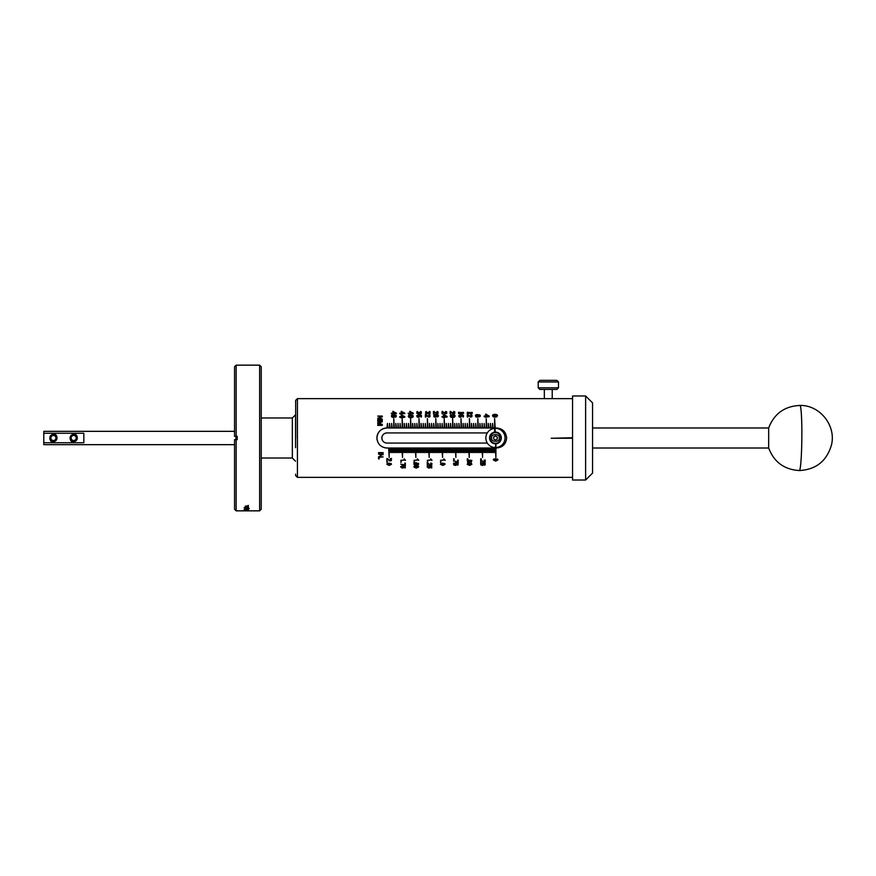 <?xml version="1.0" encoding="UTF-8"?>
<svg xmlns="http://www.w3.org/2000/svg" width="876" height="876" viewBox="0 0 876 876"><rect width="100%" height="100%" fill="white"/><g stroke="black" fill="none" stroke-linecap="round" stroke-linejoin="round"><path stroke-width="1.31" d="M295.661 438L295.661 400.398L295.661 438M295.551 415.169L295.551 447.702M592.559 448.008L768.668 448.008L768.668 427.992C774.187 413.669 784.622 406.146 799.952 405.446C820.002 404.942 836.558 425.933 831.368 445.326C826.572 461.214 815.895 469.624 799.328 470.554A32.554 2.201 90.5 0 0 800.938 461.608A32.554 2.201 -89.5 0 0 801.803 425.944A32.554 2.201 -89.5 0 0 799.952 405.446M490.1 437.956A5.333 5.333 0 0 1 495.444 432.613A5.333 5.333 0 0 1 500.776 437.956A5.333 5.333 0 0 1 495.444 443.289A5.333 5.333 0 0 1 490.1 437.956A5.333 5.333 0 0 0 495.444 443.289A5.333 5.333 0 0 0 500.776 437.956M495.641 461.115L493.276 459.856L495.641 458.586L498.017 459.856L495.641 461.115L497.13 460.415L497.13 459.298L494.152 459.298L494.152 460.415L495.641 460.612M480.672 458.827L481.318 458.827L480.672 459.374M481.22 460.721L480.672 462.55L480.672 460.031L483.311 461.838L484.877 461.356L484.012 460.119L485.337 461.367L484.975 462.243L483.169 462.32L481.22 460.13M484.713 465.276L484.713 463.733L483.442 463.656L483.311 465.112L482.227 465.441L480.595 464.214L481.877 463.043L481.055 464.214L482.183 464.97L483.213 464.203L482.84 463.174L485.26 463.327L484.713 465.276M467.247 458.827L467.883 458.827L467.247 459.374M471.288 462.429L471.288 460.82L470.018 460.732L469.886 462.265L467.631 462.265L467.488 460.491L468.452 460.086L467.631 461.324L468.748 462.112L469.788 461.313L469.416 460.228L471.835 460.393L471.288 462.429M469.536 465.419L467.171 464.247L469.536 463.054L471.912 464.247L469.536 465.419L471.025 464.773L471.441 463.426M453.582 458.827L454.217 458.827L453.582 459.374M458.17 460.119L458.17 462.583L453.582 460.666L457.622 462.079L458.17 460.119L457.754 462.583M457.622 465.276L457.622 463.733L456.352 463.656L456.221 465.112L455.137 465.441L453.505 464.214L454.786 463.043L453.965 464.214L455.082 464.97L456.122 464.203L455.75 463.174L458.17 463.327L457.622 465.276M445.139 460.01L440.475 460.382L444.077 459.889L443.836 458.947L445.139 460.382M440.475 461.827L441.11 461.827L440.475 462.353M442.763 465.419L440.398 464.247L442.763 463.054L445.139 464.247L442.763 465.419L444.252 464.773L444.68 463.426M431.934 460.01L427.269 460.382L430.872 459.889L430.631 458.947L431.934 460.382M427.269 461.827L427.904 461.827L427.269 462.353M427.806 463.645L427.269 465.386L427.269 462.977L429.897 464.707L431.255 464.74L430.609 463.075L431.934 464.258L431.561 465.09L429.755 465.167L427.806 463.075M431.31 467.959L431.31 466.514L430.039 466.437L429.908 467.817L428.824 468.123L427.192 466.963L428.474 465.846L427.652 466.963L428.769 467.675L429.809 466.963L429.426 465.977L431.857 466.12L431.31 467.959M418.629 460.01L413.965 460.382L417.578 459.889L417.337 458.947L418.629 460.382M413.965 461.827L414.611 461.827L413.965 462.353M418.005 465.276L418.005 463.733L416.735 463.656L416.604 465.112L415.531 465.441L413.888 464.214L415.169 463.043L414.348 464.214L415.476 464.97L416.516 464.203L416.133 463.174L418.553 463.327L418.005 465.276M416.253 468.102L413.888 466.996L416.253 465.868L418.629 466.996L416.253 468.102L418.629 466.623M405.424 460.01L400.759 460.382L404.373 459.889L404.132 458.947L405.424 460.382M400.759 461.827L401.405 461.827L400.759 462.353M405.347 463.075L405.347 465.419L400.759 464.116L404.8 464.937L405.347 463.075M404.8 467.959L404.8 466.514L403.529 466.437L403.398 467.817L402.314 468.123L400.682 466.963L401.964 465.846L401.142 466.963L402.27 467.675L403.299 466.963L402.927 465.977L405.347 466.12L404.8 467.959M387.422 459.21L386.874 461.083L386.874 458.498L389.513 460.349L391.079 459.856L390.214 458.597L391.539 459.867L391.178 460.765L389.371 460.842L387.422 458.608M386.874 461.827L387.52 461.827L386.874 462.353M389.163 465.419L386.798 464.247L389.163 463.054L391.539 464.247L389.163 465.419L390.652 464.773L391.079 463.426M378.541 453.188L378.541 452.629L383.119 452.629L383.119 453.188L378.541 453.188L378.541 452.629M379.505 456.911L383.119 456.911L378.541 457.414L382.155 454.721L378.541 454.195L383.119 454.195L379.505 456.297M378.541 458.367L379.177 458.367L378.541 458.915M572.554 438.263L551.201 438.263L572.554 437.737M386.929 427.992A10.008 10.008 0 0 0 376.921 438C377.501 431.923 380.841 428.594 386.929 427.992L387.455 423.426L387.991 427.992L389.557 427.992L389.557 423.426L390.094 427.992L391.66 427.992L391.66 423.426L392.196 427.992L393.762 427.992L393.773 418.597L394.299 427.992L395.864 427.992L395.864 423.426L396.401 427.992L397.967 427.992L397.967 423.426L398.503 427.992L400.069 427.992L400.069 423.426L400.606 427.992L402.172 427.992L402.172 418.597L402.708 427.992L404.274 427.992L404.274 423.426L404.8 427.992L406.365 427.992L406.365 423.426L406.902 427.992L408.468 427.992L408.468 423.426L409.004 427.992L410.57 427.992L410.581 418.597L411.107 427.992L412.673 427.992L412.673 423.426L413.209 427.992L414.775 427.992L414.775 423.426L415.312 427.992L416.877 427.992L416.877 423.426L417.414 427.992L418.98 427.992L418.98 418.597L419.516 427.992L421.082 427.992L421.082 423.426L421.608 427.992L423.185 427.992L423.185 423.426L423.71 427.992L425.287 427.992L425.287 423.426L425.813 427.992L427.378 427.992L427.389 418.597L427.926 427.992L429.481 427.992L429.481 423.426L430.017 427.992L431.583 427.992L431.583 423.426L432.12 427.992L433.686 427.992L433.686 423.426L434.222 427.992L435.788 427.992L435.788 418.597L436.325 427.992L437.89 427.992L437.89 423.426L438.427 427.992L439.993 427.992L439.993 423.426L440.529 427.992L442.095 427.992L442.095 423.426L442.621 427.992L444.198 427.992L444.198 418.597L444.734 427.992L446.289 427.992L446.289 423.426L446.826 427.992L448.392 427.992L448.392 423.426L448.928 427.992L450.494 427.992L450.494 423.426L451.03 427.992L452.596 427.992L452.607 418.597L453.133 427.992L454.699 427.992L454.699 423.426L455.235 427.992L456.801 427.992L456.801 423.426L457.338 427.992L458.904 427.992L458.904 423.426L459.44 427.992L461.006 427.992L461.006 418.597L461.542 427.992L463.108 427.992L463.108 423.426L463.634 427.992L465.2 427.992L465.2 423.426L465.736 427.992L467.302 427.992L467.302 423.426L467.839 427.992L469.405 427.992L469.416 418.597L469.952 427.992L471.507 427.992L471.507 423.426L472.044 427.992L473.609 427.992L473.609 423.426L474.146 427.992L475.712 427.992L475.712 423.426L476.248 427.992L477.814 427.992L477.814 418.597L478.351 427.992L479.917 427.992L479.917 423.426L480.442 427.992L482.019 427.992L482.019 423.426L482.545 427.992L484.121 427.992L484.121 423.426L484.647 427.992L486.213 427.992L486.224 418.597L486.76 427.992L488.315 427.992L488.315 423.426L488.852 427.992L490.418 427.992L490.418 423.426L490.954 427.992L492.52 427.992L492.52 423.426L493.057 427.992L494.622 427.992L494.622 418.597L495.159 427.992L496.604 427.992C502.682 428.583 506.01 431.912 506.613 438C506.021 444.077 502.693 447.417 496.604 448.008L495.915 448.008L495.915 457.403L495.378 448.008L494.579 448.008L494.579 452.585L494.042 448.008L493.243 448.008L493.243 452.585L492.706 448.008L491.907 448.008L491.907 452.585L491.381 448.008L490.582 448.008L490.582 452.585L490.045 448.008L489.246 448.008L489.246 452.585L488.709 448.008L487.91 448.008L487.91 452.585L487.374 448.008L486.574 448.008L486.574 452.585L486.038 448.008L485.238 448.008L485.238 452.585L484.702 448.008L483.902 448.008L483.902 452.585L483.377 448.008L482.566 448.008L482.566 457.403L482.041 448.008L481.242 448.008L481.242 452.585L480.705 448.008L479.906 448.008L479.906 452.585L479.369 448.008L478.57 448.008L478.57 452.585L478.033 448.008L477.234 448.008L477.234 452.585L476.697 448.008L475.898 448.008L475.898 452.585L475.361 448.008L474.562 448.008L474.562 452.585L474.036 448.008L473.226 448.008L473.226 452.585L472.701 448.008L471.901 448.008L471.901 452.585L471.365 448.008L470.565 448.008L470.565 452.585L470.029 448.008L469.229 448.008L469.229 457.403L468.693 448.008L467.894 448.008L467.894 452.585L467.357 448.008L466.558 448.008L466.558 452.585L466.021 448.008L465.222 448.008L465.222 452.585L464.696 448.008L463.886 448.008L463.886 452.585L463.36 448.008L462.561 448.008L462.561 452.585L462.024 448.008L461.225 448.008L461.225 452.585L460.688 448.008L459.889 448.008L459.889 452.585L459.352 448.008L458.553 448.008L458.553 452.585L458.017 448.008L457.217 448.008L457.217 452.585L456.681 448.008L455.881 448.008L455.881 457.403L455.356 448.008L454.556 448.008L454.556 452.585L454.02 448.008L453.22 448.008L453.22 452.585L452.684 448.008L451.885 448.008L451.885 452.585L451.348 448.008L450.549 448.008L450.549 452.585L450.012 448.008L449.213 448.008L449.213 452.585L448.676 448.008L447.877 448.008L447.877 452.585L447.351 448.008L446.541 448.008L446.541 452.585L446.015 448.008L445.216 448.008L445.216 452.585L444.68 448.008L443.88 448.008L443.88 452.585L443.344 448.008L442.544 448.008L442.544 457.403L442.008 448.008L441.208 448.008L441.208 452.585L440.672 448.008L439.872 448.008L439.872 452.585L439.336 448.008L438.537 448.008L438.537 452.585L438.011 448.008L437.201 448.008L437.201 452.585L436.675 448.008L435.876 448.008L435.876 452.585L435.339 448.008L434.54 448.008L434.54 452.585L434.003 448.008L433.204 448.008L433.204 452.585L432.667 448.008L431.868 448.008L431.868 452.585L431.331 448.008L430.532 448.008L430.532 452.585L429.996 448.008L429.196 448.008L429.196 457.403L428.671 448.008L427.86 448.008L427.86 452.585L427.335 448.008L426.535 448.008L426.535 452.585L425.999 448.008L425.199 448.008L425.199 452.585L424.663 448.008L423.864 448.008L423.864 452.585L423.327 448.008L422.528 448.008L422.528 452.585L421.991 448.008L421.192 448.008L421.192 452.585L420.655 448.008L419.856 448.008L419.856 452.585L419.33 448.008L418.531 448.008L418.531 452.585L417.994 448.008L417.195 448.008L417.195 452.585L416.658 448.008L415.859 448.008L415.859 457.403L415.323 448.008L414.523 448.008L414.523 452.585L413.987 448.008L413.187 448.008L413.187 452.585L412.651 448.008L411.851 448.008L411.851 452.585L411.315 448.008L410.515 448.008L410.515 452.585L409.99 448.008L409.191 448.008L409.191 452.585L408.654 448.008L407.855 448.008L407.855 452.585L407.318 448.008L406.519 448.008L406.519 452.585L405.982 448.008L405.183 448.008L405.183 452.585L404.646 448.008L403.847 448.008L403.847 452.585L403.31 448.008L402.511 448.008L402.511 457.403L401.985 448.008L401.175 448.008L401.175 452.585L400.65 448.008L399.85 448.008L399.85 452.585L399.314 448.008L398.514 448.008L398.514 452.585L397.978 448.008L397.178 448.008L397.178 452.585L396.642 448.008L395.842 448.008L395.842 452.585L395.306 448.008L394.507 448.008L394.507 452.585L393.97 448.008L393.171 448.008L393.171 452.585L392.645 448.008L391.835 448.008L391.835 452.585L391.309 448.008L390.51 448.008L390.51 452.585L389.973 448.008L389.174 448.008L389.174 457.403L388.637 448.008L386.929 448.008C380.852 447.428 377.512 444.088 376.921 438L376.921 438A10.008 10.008 0 0 0 377.107 439.971M384.969 447.811A10.008 10.008 0 0 0 386.929 448.008M572.554 438L572.554 480.026L585.628 480.026L585.628 395.974L572.554 395.974L572.554 438M572.554 398.635L544.335 398.635L544.335 389.437M552.219 398.635L552.219 389.437M585.628 480.026L592.559 473.095L592.559 402.905L585.628 395.974M495.915 443.793L495.389 447.559A9.603 9.603 0 0 1 485.841 437.956A9.603 9.603 0 0 1 494.644 428.386L494.644 432.273L495.192 432.087A5.869 5.869 0 0 1 501.313 437.956A5.869 5.869 0 0 1 495.915 443.803L495.915 447.548A9.603 9.603 0 0 0 505.047 437.956A9.603 9.603 0 0 0 495.017 428.353L495.192 432.087L495.017 428.353M386.929 443.07A5.07 5.07 0 0 1 381.859 438C382.155 441.077 383.841 442.774 386.929 443.07L487.308 443.07M538.203 387.827L539.802 389.437L556.884 389.437L558.483 387.827L538.203 387.827L538.203 381.958L558.483 381.958L558.483 387.827M386.929 432.93C383.841 433.237 382.155 434.923 381.859 438A5.07 5.07 0 0 1 386.929 432.93L487.253 432.93M558.483 381.958L556.884 380.359L539.802 380.359L538.203 381.958M261.234 366.748L261.234 509.252L259.635 510.85L259.635 365.15L261.234 366.748M248.423 510.807L245.225 510.785L248.423 510.807M248.488 510.697L245.225 510.697L248.488 510.697M248.423 510.347L244.108 510.401L248.423 510.401M248.423 509.974L245.291 510.27L248.423 510.04M248.039 509.701L245.225 509.69L248.039 509.701M248.488 509.285L244.163 509.317L248.477 509.219M248.488 508.945L245.225 508.945L248.488 508.945M248.423 508.474L249.266 508.529L248.423 508.529M248.423 507.631L244.108 507.751L248.423 507.751M248.423 507.259L245.225 507.018L248.423 506.733L245.674 507.04L248.423 507.39M248.039 506.164L245.225 506.164L248.028 505.912M248.423 505.419L247.809 505.583L248.423 505.583M234.549 436.347L236.148 436.347L234.549 436.347L234.549 366.748L236.148 365.15L236.148 436.347L237.221 436.347L237.221 439.653L236.148 439.653L236.148 510.85L259.635 510.85M236.148 365.15L259.635 365.15M235.94 436.347L235.94 439.653M234.549 431.331L43.8 431.331L43.8 433.259L83.833 433.259L83.833 442.741L43.8 442.741L43.8 444.669L234.549 444.669M49.801 438A3.603 3.603 0 0 1 53.403 434.397A3.603 3.603 0 0 1 57.006 438A3.603 3.603 0 0 1 53.403 441.603A3.603 3.603 0 0 1 49.801 438C49.888 440.464 51.082 441.898 53.414 442.292M70.08 438A3.603 3.603 0 0 1 73.683 434.397A3.603 3.603 0 0 1 77.296 438A3.603 3.603 0 0 1 73.683 441.603A3.603 3.603 0 0 1 70.08 438C70.168 440.464 71.372 441.898 73.694 442.292M71.153 438A2.54 2.54 0 0 1 73.683 435.46A2.54 2.54 0 0 1 76.223 438A2.54 2.54 0 0 1 73.683 440.54A2.54 2.54 0 0 1 71.153 438M50.874 438A2.54 2.54 0 0 1 53.403 435.46A2.54 2.54 0 0 1 55.944 438A2.54 2.54 0 0 1 53.403 440.54A2.54 2.54 0 0 1 50.874 438M493.199 414.534L496.801 414.567L497.524 415.629L496.845 416.713L495.006 417.162L493.177 416.735L492.487 415.629L493.199 414.534L493.199 415.323M485.611 417.162L484.154 416.658L484.154 416.034L485.611 416.034L485.611 414.162L489.191 416.034L489.191 416.658L485.611 417.162M475.788 414.874L479.15 414.753L480.376 415.782L480.015 416.527L476.862 417.096L475.339 415.782L475.788 414.874L475.788 416.702M467.894 413.669L467.291 413.669L467.291 412.278L472.328 412.684L472.328 413.253L467.894 413.669L467.894 412.684M470.828 417.031L467.894 415.202L467.894 417.009L467.291 417.009L467.291 414.425L470.828 416.396L471.726 415.728L470.85 414.457L471.923 414.863L471.879 416.637L470.828 417.031L470.828 416.396M459.177 413.669L458.575 413.669L458.575 412.278L463.612 412.684L463.612 413.253L459.177 413.669L459.177 412.684M460.984 414.403L462.758 414.731L463.612 415.958L463.108 417.118L462.473 415.29L461.411 415.016L461.324 416.768L460.163 417.184L458.575 415.859L460.984 414.403L460.984 415.323M453.68 413.811L450.746 412.147L450.746 413.79L450.144 413.79L450.144 411.446L453.68 413.231L454.578 412.618L453.702 411.468L454.775 411.829L454.732 413.45L453.68 413.811L453.68 413.231M450.855 414.863L454.458 414.906L455.181 415.969L454.502 417.075L452.662 417.524L450.822 417.085L450.144 415.969L450.855 414.863L450.855 415.662M445.577 413.811L442.643 412.147L442.643 413.79L442.041 413.79L442.041 411.446L445.577 413.231L446.475 412.618L445.599 411.468L446.672 411.829L446.629 413.45L445.577 413.811L445.577 413.231M443.497 417.534L442.041 417.02L442.041 416.385L443.497 416.385L443.497 414.49L447.078 416.385L447.078 417.02L443.497 417.534M436.971 413.811L434.036 412.147L434.036 413.79L433.434 413.79L433.434 411.446L436.971 413.231L437.869 412.618L436.993 411.468L438.066 411.829L438.033 413.45L436.971 413.811L436.971 413.231M433.883 414.895L437.255 414.775L438.471 415.804L438.11 416.549L434.956 417.118L433.883 416.735L433.883 414.895L433.883 416.735M427.992 413.275L425.802 413.395L425.626 411.895L426.393 411.446L426.218 412.979L428.309 412.333L429.076 413.165L429.798 412.53L429.382 411.424L430.127 411.84L430.039 413.352L427.992 413.275M428.901 417.064L425.966 415.246L425.966 417.053L425.364 417.053L425.364 414.468L428.901 416.439L429.798 415.761L428.922 414.501L430.006 414.895L429.963 416.68L428.901 417.064L428.901 416.439M419.21 413.275L417.02 413.395L416.845 411.895L417.611 411.446L417.436 412.979L419.527 412.333L420.294 413.165L421.017 412.53L420.6 411.424L421.345 411.84L421.257 413.352L419.21 413.275M418.991 414.436L420.765 414.764L421.619 415.99L421.115 417.162L420.491 415.323L419.429 415.06L419.33 416.801L418.18 417.228L416.582 415.903L418.991 414.436L418.991 415.355M409.727 414.162L408.26 413.702L409.727 413.133L409.727 411.413L413.297 413.133L409.727 414.162M408.972 415.093L412.574 415.125L413.297 416.209L412.618 417.315L410.778 417.775L408.95 417.337L408.26 416.209L408.972 415.093L408.972 415.903M401.208 414.162L399.741 413.702L401.208 413.133L401.208 411.413L404.778 413.133L401.208 414.162M401.208 417.775L399.741 417.261L399.741 416.626L401.208 416.626L401.208 414.72L404.778 416.626L404.778 417.261L401.208 417.775M392.809 414.162L391.353 413.702L392.809 413.133L392.809 411.413L396.39 413.133L392.809 414.162M391.802 415.125L395.164 415.005L396.39 416.034L396.029 416.79L392.875 417.359L391.353 416.034L391.802 415.125L391.802 416.965M377.709 419.954L381.608 419.407L377.709 418.202L381.608 416.56L377.709 416.067L382.297 416.067L382.297 416.845L378.476 417.951L382.297 419.089L382.297 419.954L377.709 419.407M377.709 425.364L377.709 424.75L381.608 424.75L377.709 423.371L381.608 421.498L377.709 421.498L377.709 420.94L382.297 420.94L382.297 421.838L378.476 423.086L382.297 424.389L382.297 425.364L377.709 425.364L377.709 424.75M379.177 458.915L379.177 458.367M383.119 454.195L383.119 454.764M378.541 457.414L378.541 456.867M383.119 452.629L383.119 453.188M404.8 467.839L405.347 467.839M402.927 465.813L403.299 466.963M401.964 465.791L401.142 466.963M400.682 466.59L402.314 468.047L403.803 466.722M404.931 465.419L405.347 464.707M404.8 463.075L404.8 464.138M413.888 466.623L416.253 468.014M418.005 464.532L418.553 464.532M416.516 464.203L416.133 462.506M414.348 463.305L414.348 464.214M413.888 463.295L414.359 465.112M415.531 464.74L417.009 463.415M431.31 467.839L431.857 467.839M429.426 465.813L429.809 466.963M428.474 465.791L427.652 466.963M427.192 466.59L428.824 468.047L430.313 466.722M430.642 464.663L431.934 463.338M431.463 463.349L431.463 464.247M457.622 464.532L458.17 464.532M456.122 464.203L455.75 462.506M453.965 463.305L453.965 464.214M453.505 463.295L453.965 465.112M455.137 464.74L456.626 463.415M453.582 461.214L453.582 460.666M454.217 459.374L454.217 458.827M467.883 459.374L467.883 458.827M484.713 464.532L485.26 464.532M483.213 464.203L482.84 462.506M481.055 463.305L481.055 464.214M480.595 463.295L481.066 465.112M482.227 464.74L483.716 463.415M481.318 459.374L481.318 458.827M386.874 458.498L387.422 459.714M390.247 459.703L391.539 458.378M414.348 466.996L414.775 466.021L414.775 467.488L417.743 467.488L417.743 466.021L414.775 466.503M457.622 460.119L457.622 460.831M468.802 461.433L470.292 460.119M471.288 461.236L471.835 460.393M467.171 459.988L467.631 461.039M480.672 461.367L481.22 461.367M484.045 461.356L485.337 460.031M489.191 416.034L489.191 416.658M486.213 416.658L486.213 416.034L488.14 416.034L486.213 414.162M447.078 416.385L447.078 417.02M444.099 417.02L444.099 416.385L446.026 416.385L444.099 414.49M413.297 413.133L413.297 413.702M412.246 413.702L410.318 411.413M404.778 413.133L404.778 413.702M403.726 413.702L401.799 411.413M404.778 416.626L404.778 417.261M401.799 417.261L401.799 416.626L403.726 416.626L401.799 414.72M396.39 413.133L396.39 413.702M395.339 413.702L393.412 411.413M381.608 419.407L381.608 419.954M382.297 419.089L382.297 419.954M382.297 416.067L382.297 416.845M381.608 424.75L381.608 425.364M382.297 424.389L382.297 425.364M378.476 423.634L378.476 423.086M382.297 420.94L382.297 421.838M377.709 421.498L377.709 420.94M381.608 422.057L381.608 421.498M377.709 423.371L377.709 422.812M387.258 463.426L387.685 464.773L389.163 464.948M391.079 464.247L389.163 463.546L387.258 464.247M404.373 459.889L404.373 458.947M417.578 459.889L417.578 458.947M430.872 459.889L430.872 458.947M440.858 463.426L441.274 464.773L442.763 464.948M444.68 464.247L442.763 463.546L440.858 464.247M444.077 459.889L444.077 458.947M467.631 463.426L468.047 464.773L469.536 464.948M471.441 464.247L469.536 463.546L467.631 464.247M493.735 458.98L493.735 459.856M486.213 427.992L486.76 427.992M469.405 427.992L469.952 427.992M427.378 427.992L427.926 427.992M478.176 415.147L478.176 416.418M472.328 413.253L472.328 412.684M463.612 413.253L463.612 412.684M436.27 415.169L436.27 416.45M394.189 415.399L394.189 416.68M496.363 415.005L493.089 415.629L495.006 416.527L496.363 416.264L496.922 415.629L496.363 415.005M488.14 416.034L488.14 416.658M485.611 416.658L485.611 416.034M478.526 416.691L478.526 415.782L479.774 415.782L478.526 415.782M477.77 416.823L477.508 415.301L475.942 415.782L476.862 416.461L477.77 415.782M459.177 415.804L460.108 416.549L461.094 415.859L460.743 415.016L459.703 415.158L459.177 416.943M450.746 417.031L450.746 415.969L452.662 416.888L454.578 415.969L452.662 415.082L450.746 415.969M446.026 416.385L446.026 417.02M443.497 417.02L443.497 416.385M436.62 416.724L436.62 415.804L437.869 415.804L436.62 415.804M435.876 416.845L435.602 415.323L434.036 415.804L434.956 416.483L435.876 415.804M417.184 415.837L418.115 416.593L419.1 415.903L418.761 415.06L417.721 415.191L417.184 416.976M409.727 413.702L409.727 413.133M408.862 417.272L408.862 416.209L410.778 417.129L412.695 416.209L410.778 415.312L408.862 416.209M401.208 413.702L401.208 413.133M403.726 416.626L403.726 417.261M401.208 417.261L401.208 416.626M392.809 413.702L392.809 413.133M394.539 416.954L394.539 416.034L395.788 416.034L394.539 416.034M393.784 417.096L393.521 415.563L391.955 416.034L392.875 416.724L393.784 416.034M495.389 443.825A5.869 5.869 0 0 1 489.585 438.329A5.869 5.869 0 0 1 494.644 432.142M469.788 460.25L469.788 461.313M496.922 416.658L496.922 415.629M486.213 414.819L486.213 416.034M484.154 416.658L484.154 416.034M471.803 413.253L471.803 412.278M458.575 412.278L458.575 413.669M463.086 413.253L463.086 412.278M444.099 415.158L444.099 416.385M442.041 417.02L442.041 416.385M426.393 411.446L426.393 412.027M417.611 411.446L417.611 412.027M410.318 412.016L410.318 414.162M410.318 413.133L412.246 413.133M408.26 413.702L408.26 413.133M401.799 412.016L401.799 414.162M401.799 413.133L403.726 413.133M399.741 413.702L399.741 413.133M401.799 415.388L401.799 416.626M399.741 417.261L399.741 416.626M393.412 412.016L393.412 414.162M393.412 413.133L395.339 413.133M391.353 413.702L391.353 413.133M497.557 459.856L497.557 458.991M493.089 415.629L493.089 416.68M467.894 414.425L467.894 415.202M450.746 411.446L450.746 412.147M442.643 411.446L442.643 412.147M434.036 411.446L434.036 412.147M425.966 414.468L425.966 415.246M479.774 415.782L479.774 416.691M475.942 415.782L475.942 416.823M471.211 413.253L471.211 412.684M470.85 415.06L470.85 414.457M462.484 413.253L462.484 412.684M460.885 416.264L460.885 417.053M461.094 416.943L461.094 415.859M461.411 416.658L461.411 415.016M453.702 412.016L453.702 411.468M454.578 415.969L454.578 417.02M445.599 412.016L445.599 411.468M436.993 412.016L436.993 411.468M437.869 415.804L437.869 416.713M434.036 415.804L434.036 416.845M428.922 415.093L428.922 414.501M418.892 416.297L418.892 417.096M419.1 416.987L419.1 415.903M419.429 416.702L419.429 415.06M412.695 416.209L412.695 417.261M395.788 416.034L395.788 416.954M391.955 416.034L391.955 417.085M425.966 412.53L425.966 413.505M417.184 412.53L417.184 413.505M497.294 437.036L497.207 439.106L495.389 440.059L493.637 438.964L493.714 436.894L495.542 435.941L497.294 437.036M391.079 459.856L391.079 458.893M467.631 461.324L467.631 460.371M484.877 460.415L484.877 461.356M463.01 416.078L463.01 417.075M429.382 412.005L429.382 411.424M420.6 412.005L420.6 411.424M421.017 416.111L421.017 417.107M248.007 510.347L245.674 510.467L248.028 510.467M234.549 439.653L236.148 439.653L234.549 439.653L234.549 509.252L236.148 510.85M471.726 415.728L471.726 416.757M454.578 412.618L454.578 413.56M446.475 412.618L446.475 413.56M437.869 412.618L437.869 413.56M429.798 415.761L429.798 416.801M427.718 412.552L427.718 413.505M429.798 413.538L429.798 412.53M418.925 412.552L418.925 413.505M421.017 413.538L421.017 412.53M245.674 510.631L248.028 510.631M248.028 510.697L245.674 510.697M428.309 412.552L428.309 413.527M419.527 412.552L419.527 413.527M77.296 438C77.208 435.536 76.015 434.102 73.683 433.708M57.006 438C56.929 435.536 55.725 434.102 53.403 433.708M43.8 433.259L43.8 442.741M544.335 398.635L297.424 398.635L297.424 477.365L295.661 475.602M295.551 414.786L292.354 417.983L292.354 458.017L261.234 458.017M491.71 437.956C490.374 433.521 500.503 433.521 499.178 437.956C500.503 442.391 490.374 442.391 491.71 437.956M414.556 463.185L414.556 463.765M416.604 464.346L416.604 465.112M428.692 464.302L428.692 463.656M429.755 464.608L429.755 465.167M431.561 464.313L431.561 465.09M431.244 463.776L431.244 463.218M454.162 463.185L454.162 463.765M456.221 464.346L456.221 465.112M481.263 463.185L481.263 463.765M483.311 464.346L483.311 465.112M388.298 459.232L388.298 459.922M482.096 460.732L482.096 461.422M495.006 414.742L495.006 414.151M496.801 414.567L496.801 415.312M476.862 415.115L476.862 414.512M477.639 414.687L477.639 415.421M452.662 415.082L452.662 414.49M454.458 414.906L454.458 415.651M434.956 415.136L434.956 414.534M435.733 414.709L435.733 415.443M410.778 415.312L410.778 414.709M412.574 415.125L412.574 415.892M392.875 415.366L392.875 414.764M393.652 414.939L393.652 415.673M389.371 460.25L389.371 460.842M469.886 462.265L469.886 461.039M483.169 461.74L483.169 462.32M462.758 414.731L462.758 415.487M420.765 414.764L420.765 415.531M478.712 416.078L478.712 416.768M479.15 414.753L479.15 415.355M471.967 413.253L471.967 412.563M463.24 413.253L463.24 412.563M451.304 416.615L451.304 417.315M436.806 416.111L436.806 416.801M437.255 414.775L437.255 415.377M425.626 411.895L425.626 413.22M416.845 411.895L416.845 413.22M409.42 416.856L409.42 417.567M394.726 416.341L394.726 417.042M395.164 415.005L395.164 415.607M391.178 459.363L391.178 460.765M467.631 462.265L467.631 461.389M484.975 461.017L484.975 462.243M479.15 416.209L479.15 416.834M477.508 416.965L477.508 416.264M480.015 415.049L480.015 416.527M459.473 416.341L459.473 417.085M452.662 416.888L452.662 417.524M437.244 416.231L437.244 416.866M435.602 416.998L435.602 416.286M438.11 415.071L438.11 416.549M417.491 416.385L417.491 417.118M410.778 417.129L410.778 417.775M395.164 416.472L395.164 417.107M393.521 417.239L393.521 416.527M396.029 415.301L396.029 416.79M496.363 416.954L496.363 416.264M479.588 416.089L479.588 416.768M471.923 416.604L471.923 414.863M460.108 416.549L460.108 417.184M454.775 413.417L454.775 411.829M454.02 416.615L454.02 417.315M446.672 413.417L446.672 411.829M438.066 413.417L438.066 411.829M437.682 416.111L437.682 416.79M430.006 416.637L430.006 414.895M418.115 416.593L418.115 417.228M412.136 416.856L412.136 417.556M395.602 416.341L395.602 417.031M493.648 416.264L493.648 416.954M495.006 417.162L495.006 416.527M476.205 416.976L476.205 416.264M468.999 415.29L468.999 416.067M451.852 412.224L451.852 412.935M443.749 412.224L443.749 412.935M435.142 412.224L435.142 412.935M434.299 416.998L434.299 416.286M427.083 415.323L427.083 416.111M392.218 417.239L392.218 416.527M470.105 416.166L470.105 416.888M452.958 413.023L452.958 413.669M444.855 413.023L444.855 413.669M436.248 413.023L436.248 413.669M430.127 413.253L430.127 411.84M428.178 416.199L428.178 416.921M421.345 413.253L421.345 411.84M426.218 412.979L426.218 413.636M417.436 412.979L417.436 413.636M390.86 458.761L390.86 459.363M467.828 460.842L467.828 460.25M484.658 460.283L484.658 460.864M471.463 416.209L471.463 416.899M454.315 413.056L454.315 413.691M446.212 413.056L446.212 413.691M437.606 413.056L437.606 413.691M426.831 413.165L426.831 413.735M429.547 416.242L429.547 416.943M418.049 413.165L418.049 413.735M427.444 412.99L427.444 413.636M418.662 412.99L418.662 413.636M429.59 413.647L429.59 412.979M420.808 413.647L420.808 412.979M429.076 413.735L429.076 413.165M420.294 413.735L420.294 413.165M428.517 413.636L428.517 412.968M419.735 413.636L419.735 412.968M297.424 398.635L295.661 400.398M295.661 401.022L295.551 401.843M768.668 448.008C774.066 462.09 784.283 469.613 799.328 470.554M572.554 477.365L297.424 477.365M295.661 474.978L295.551 474.157M592.559 427.992L768.668 427.992M292.354 458.017L295.551 461.214M292.354 417.983L261.234 417.983"/></g></svg>
